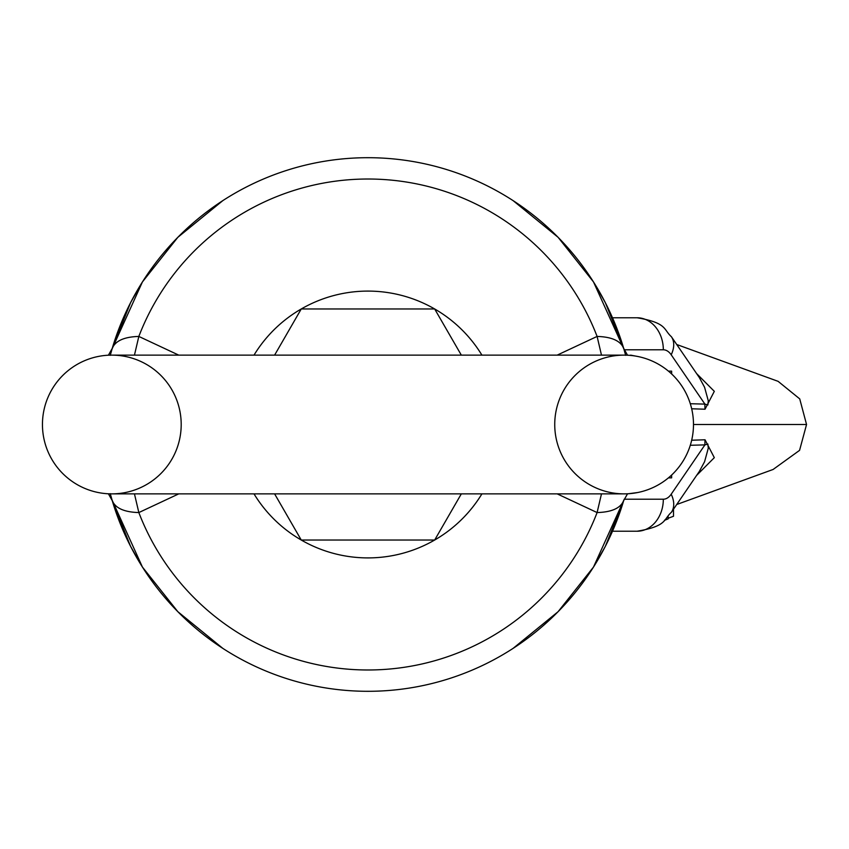 <?xml version="1.0" encoding="UTF-8"?>
<svg xmlns="http://www.w3.org/2000/svg" width="849" height="849" viewBox="0 0 849 849"><rect width="100%" height="100%" fill="white"/><g stroke="black" fill="none" stroke-linecap="round" stroke-linejoin="round"><path stroke-width="1.27" d="M181.198 424.5A69.374 69.374 0 0 1 111.824 493.874A69.374 69.374 0 0 1 42.45 424.5A69.374 69.374 0 0 1 111.824 355.126A69.374 69.374 0 0 1 181.198 424.5M134.45 355.126L138.833 336.437L178.746 355.126M254.01 355.126A133.41 133.41 0 0 1 481.914 355.126M557.177 355.126L597.102 336.437L601.485 355.126M601.485 493.874L597.102 512.563L557.188 493.874M481.914 493.874A133.41 133.41 0 0 1 254.01 493.874M178.757 493.874L138.833 512.563L134.45 493.874M554.737 424.5A69.374 69.374 0 0 0 624.111 493.874A69.374 69.374 0 0 0 693.484 424.5A69.374 69.374 0 0 0 624.111 355.126A69.374 69.374 0 0 0 554.737 424.5M117.661 493.874L111.824 493.874A69.374 69.374 0 0 1 42.45 424.5A69.374 69.374 0 0 1 111.824 355.126A69.374 69.374 0 0 0 42.45 424.5A69.374 69.374 0 0 0 111.824 493.874L624.111 493.874A69.374 69.374 0 0 0 693.484 424.5A69.374 69.374 0 0 0 624.111 355.126L111.824 355.126M512.976 648.477L558.101 611.683L593.504 567.058L623.866 500.061M112.068 500.061L142.42 567.058L177.834 611.683L222.958 648.477M623.866 348.939L593.504 281.942L558.101 237.317L512.976 200.523M222.958 200.523L177.834 237.317L142.42 281.942L112.068 348.939M110.264 355.338L112.227 348.408C115.337 340.842 124.209 336.851 138.833 336.437A245.467 245.467 0 0 1 597.102 336.437C611.747 336.862 620.619 340.852 623.697 348.408L625.671 355.338M112.227 348.408A266.819 266.819 0 0 1 623.697 348.408A266.819 266.819 0 0 0 112.227 348.408L108.396 355.211M627.538 493.789L623.697 500.592A266.819 266.819 0 0 1 112.227 500.592A266.819 266.819 0 0 0 623.697 500.592C620.587 508.158 611.726 512.149 597.102 512.563A245.467 245.467 0 0 1 138.833 512.563C124.177 512.138 115.315 508.148 112.227 500.592L110.264 493.662M274.609 493.874L301.257 540.038L434.667 540.038L461.325 493.874M461.325 355.126L434.667 308.962L301.257 308.962L274.609 355.126M691.68 440.228L705.031 439.782L714.317 457.664L696.594 475.429M676.717 504.508L773.089 469.476L799.567 450.363L806.55 424.5L693.484 424.5M627.453 493.874L637.641 492.537M624.174 499.212L663.324 499.212A21.342 12.247 90 0 0 671.198 494.214A32.018 20.089 34.4 0 1 671.421 512.244L699.332 471.428L704.585 461.707L708.278 448.24L707.875 444.027L704.914 444.887L690.301 445.279M624.174 349.788L663.324 349.788A21.342 12.247 -90 0 1 671.198 354.786A32.018 20.089 -34.4 0 0 671.421 336.756L699.332 377.572L704.585 387.293L708.278 400.76L707.875 404.973L704.914 404.113L690.301 403.721M630.574 355.126L637.641 356.463M663.324 499.212A32.018 26.223 90 0 1 637.1 531.23L612.511 531.23M671.198 494.214L704.914 444.887A53.36 43.702 87.3 0 1 705.031 439.782M663.324 349.788A32.018 26.223 -90 0 0 637.1 317.77L612.511 317.77M691.68 408.772L705.031 409.218L714.317 391.336L696.594 373.571M671.198 354.786L704.914 404.113A53.36 43.702 -87.3 0 0 705.031 409.218M668.142 518.261L673.512 516.256L673.512 509.198M664.449 520.341L668.152 518.877L664.926 519.896M671.633 373.963L671.633 371.14L668.439 371.14M671.633 475.037L671.633 477.86L668.439 477.86M624.111 493.874A69.374 69.374 0 0 0 693.484 424.5A69.374 69.374 0 0 0 624.111 355.126M666.242 519.45L666.242 518.601M627.538 355.211L623.697 348.408M108.396 493.789L112.227 500.592M112.185 500.432L130.513 546.194L141.613 565.752M594.321 565.752L605.379 546.268L623.75 500.432M141.613 283.248L130.555 302.732L112.185 348.568M623.75 348.568L605.411 302.806L594.321 283.248M637.1 531.23C667.399 526.093 663.239 519.524 671.4 512.287M676.717 344.503L778.109 381.339L799.726 398.881L806.55 424.5M637.1 317.77C667.399 322.907 663.239 329.476 671.4 336.713M668.142 516.532L668.142 518.877"/></g></svg>

